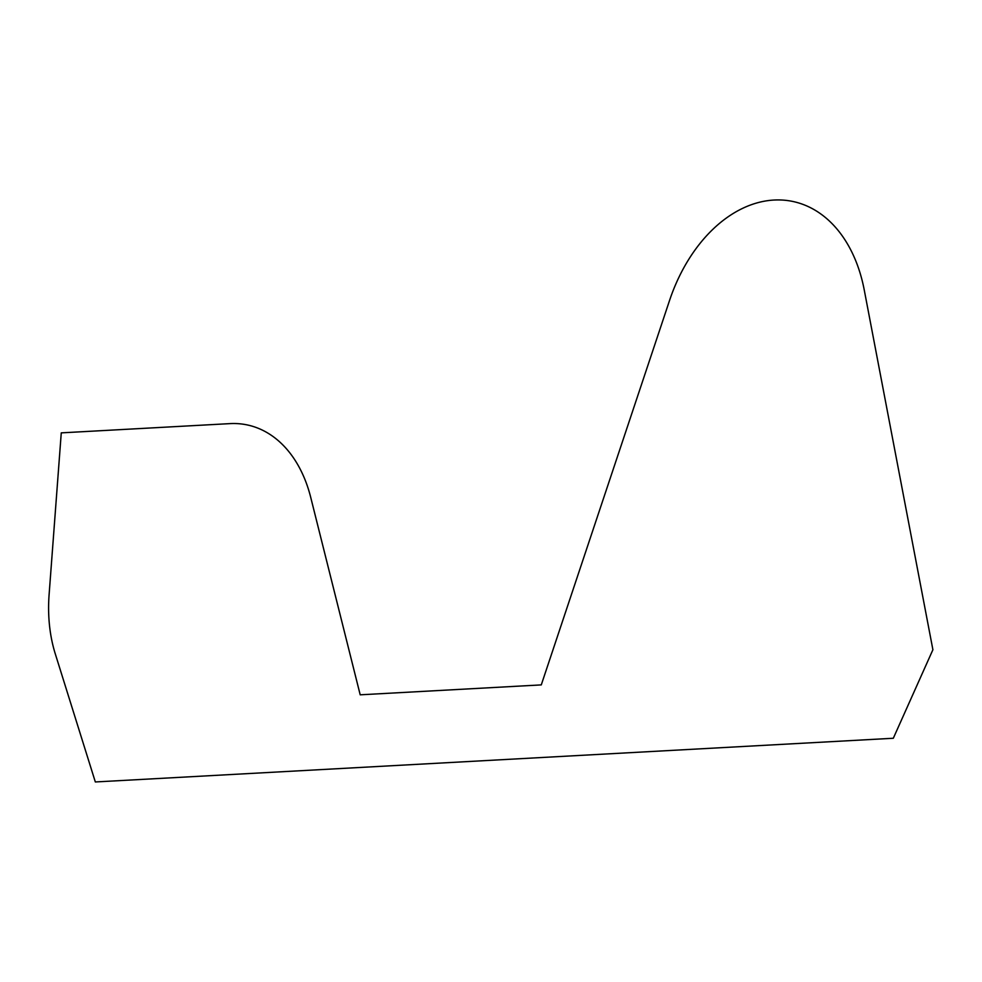 <?xml version="1.0" encoding="UTF-8"?>
<svg xmlns="http://www.w3.org/2000/svg" width="982" height="982" viewBox="0 0 982 982"><rect width="100%" height="100%" fill="white"/><g stroke="black" fill="none" stroke-linecap="round" stroke-linejoin="round"><path stroke-width="0.74" stroke-dasharray="4.91 3.68" d=""/><path stroke-width="1.47" d="M669.491 300.639L541.278 684.896L360.198 694.814L310.754 497.506A135.099 93.671 -78.6 0 0 229.984 423.623L61.265 432.866L49.1 594.662A128.028 88.773 -78.6 0 0 55.287 653.877L95.328 781.954L893.313 738.255L932.9 649.74L864.246 289.972A147.484 102.263 -78.6 0 0 774.025 200.046A147.484 102.263 -78.6 0 0 669.491 300.639"/></g></svg>
